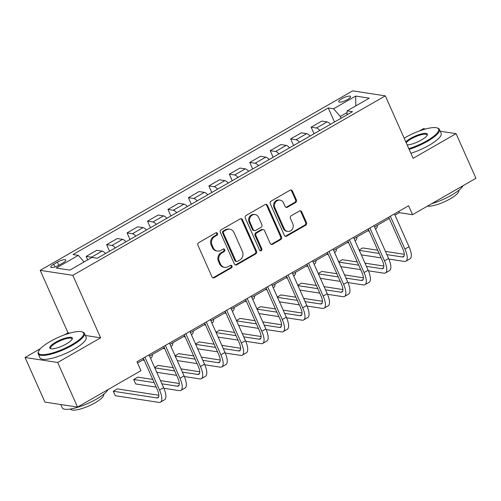 <?xml version="1.0" encoding="UTF-8"?>
<svg xmlns="http://www.w3.org/2000/svg" width="501" height="501" viewBox="0 0 501 501"><rect width="100%" height="100%" fill="white"/><g stroke="black" fill="none" stroke-linecap="round" stroke-linejoin="round"><path stroke-width="0.75" d="M217.497 233.428A1.39 1.246 98.7 0 0 215.831 232.846L198.765 242.647A1.985 1.779 98.7 0 0 197.939 245.321L211.979 276.853A1.985 1.779 98.7 0 0 214.365 277.686L231.424 267.885A1.39 1.246 98.7 0 0 231.093 265.286A1.39 1.246 98.7 0 0 230.335 265.43L228.124 266.701A6.35 5.699 98.7 0 1 224.667 267.371A6.35 5.699 98.7 0 1 220.49 264.046L219.319 261.416A6.35 5.699 98.7 0 1 221.968 252.861L224.172 251.59A1.39 1.246 98.7 0 0 223.841 248.991A1.39 1.246 98.7 0 0 223.083 249.141L220.872 250.406A6.35 5.699 98.7 0 1 217.415 251.076A6.35 5.699 98.7 0 1 213.238 247.751L212.067 245.127A6.35 5.699 98.7 0 1 214.71 236.566L216.92 235.301A1.39 1.246 98.7 0 0 217.497 233.428M217.415 251.076L216.532 250.945A6.35 5.699 98.7 0 1 212.355 247.619L211.184 244.989A6.35 5.699 98.7 0 1 213.827 236.434L216.037 235.163A1.39 1.246 98.7 0 0 216.131 232.721M212.85 277.761A1.985 1.779 98.7 0 0 213.482 277.548L230.548 267.747A1.39 1.246 98.7 0 0 230.635 265.305M224.667 267.371L223.784 267.233A6.35 5.699 98.7 0 1 219.607 263.908L218.442 261.284A6.35 5.699 98.7 0 1 221.085 252.723L223.289 251.458A1.39 1.246 98.7 0 0 223.383 249.016M341.801 98.716A6.469 1.66 -24 0 0 338.714 101.778A6.469 1.66 -24 0 0 347.45 99.58A6.469 1.66 -24 0 0 350.531 96.518A6.469 1.66 -24 0 0 341.801 98.716M295.559 202.561A1.985 1.779 98.7 0 0 296.385 199.886L292.446 191.038A1.985 1.779 98.7 0 0 290.06 190.211L271.11 201.095A1.985 1.779 98.7 0 0 270.289 203.769L284.324 235.301A1.985 1.779 98.7 0 0 286.71 236.128L305.66 225.243A1.985 1.779 98.7 0 0 306.487 222.569L301.734 211.885A1.985 1.779 98.7 0 0 299.347 211.053L291.238 215.712A1.985 1.779 98.7 0 0 290.411 218.386L292.766 223.684A5.311 4.759 98.7 0 1 292.29 229.195A5.311 4.759 98.7 0 1 287.668 231.399A5.311 4.759 98.7 0 1 284.173 228.619L274.936 207.865A5.311 4.759 98.7 0 1 275.412 202.354A5.311 4.759 98.7 0 1 280.034 200.15A5.311 4.759 98.7 0 1 283.528 202.93L285.063 206.387A1.985 1.779 98.7 0 0 287.449 207.22L295.559 202.561L294.682 202.423A1.985 1.779 98.7 0 0 295.509 199.749L291.569 190.906A1.985 1.779 98.7 0 0 290.693 189.992M413.137 158.329L456.085 133.661L475.95 178.281L412.548 214.691L408.578 205.767L136.986 361.76L140.956 370.684L77.555 407.094L57.69 362.48L100.638 337.812L72.827 275.343L385.325 95.86L413.137 158.329M242.503 219.726A1.985 1.779 98.7 0 0 240.117 218.893L221.166 229.777A1.985 1.779 98.7 0 0 220.34 232.451L234.38 263.983A1.985 1.779 98.7 0 0 236.766 264.816L255.717 253.932A1.985 1.779 98.7 0 0 256.543 251.258L242.503 219.726L241.62 219.588A1.985 1.779 98.7 0 0 240.749 218.68M246.141 215.436L265.092 204.552A1.985 1.779 98.7 0 1 267.478 205.379L281.518 236.917A1.985 1.779 98.7 0 1 280.692 239.591L272.582 244.244A1.985 1.779 98.7 0 1 270.196 243.417L264.503 230.629A1.985 1.779 98.7 0 0 262.117 229.796L256.731 232.89A1.985 1.779 98.7 0 0 255.911 235.564L261.835 248.878A1.39 1.246 98.7 0 1 259.587 250.168L245.315 218.11A1.985 1.779 98.7 0 1 246.141 215.436M59.237 265.048L62.838 262.981A6.269 1.609 -24 0 0 65.831 260.013A6.269 1.609 -24 0 0 57.371 262.142L53.77 264.209A6.269 1.609 -24 0 0 50.783 267.177A6.269 1.609 -24 0 0 59.237 265.048M72.827 275.343L40.186 270.34L352.685 90.856L385.325 95.86M334.499 122.006L328.243 107.947L73.008 254.539L78.344 255.36L56.256 268.041L69.846 270.127L91.934 257.439L97.269 258.259L352.504 111.667L347.168 110.846L346.955 114.854M328.243 107.947L333.578 108.761L355.666 96.079L369.256 98.158L347.168 110.846M40.493 348.602L25.05 357.476L57.69 362.48M25.05 357.476L44.915 402.09L77.555 407.094M456.085 133.661L440.235 131.231M425.606 128.989L423.445 128.657L419.425 130.961M69.877 333.096L67.998 332.808L64.391 334.881M67.998 332.808L40.186 270.34M394.982 215.154L399.316 212.662L412.548 214.691M137.543 363.012L143.837 359.399M149.567 356.111L164.29 347.65M170.021 344.362L184.744 335.902M190.468 332.614L205.197 324.16M210.921 320.872L225.644 312.411M231.374 309.123L246.097 300.663M251.821 297.375L266.551 288.92M272.275 285.633L286.998 277.172M292.728 273.884L307.451 265.43M313.175 262.136L327.904 253.681M333.628 250.394L348.352 241.933M354.082 238.645L368.805 230.191M374.535 226.897L389.258 218.442M347.074 112.543L340.285 116.445L341.081 118.223M398.758 211.409L399.316 212.662M78.344 255.36L84.099 261.942M87.706 259.869L86.166 256.399L91.501 257.213A8.085 2.906 60.1 0 1 92.341 257.501M105.511 253.525A8.085 2.906 60.1 0 0 102.135 251.107L96.799 250.287L86.166 256.399M109.537 251.214L106.613 244.651L111.955 245.471A8.085 2.906 60.1 0 1 115.33 247.889M125.964 241.776A8.085 2.906 60.1 0 0 122.588 239.359L117.247 238.545L106.613 244.651M129.991 239.465L127.066 232.902L132.402 233.723A8.085 2.906 60.1 0 1 135.777 236.14M146.417 230.034A8.085 2.906 60.1 0 0 143.035 227.617L137.7 226.796L127.066 232.902M150.438 227.723L147.519 221.16L152.855 221.974A8.085 2.906 60.1 0 1 156.231 224.392M166.864 218.286A8.085 2.906 60.1 0 0 163.489 215.868L158.153 215.048L147.519 221.16M170.891 215.975L167.967 209.412L173.308 210.232A8.085 2.906 60.1 0 1 176.684 212.649M187.318 206.537A8.085 2.906 60.1 0 0 183.942 204.12L178.606 203.306L167.967 209.412M191.344 204.226L188.42 197.663L193.755 198.484A8.085 2.906 60.1 0 1 197.137 200.901M207.771 194.795A8.085 2.906 60.1 0 0 204.389 192.378L199.054 191.557L188.42 197.663M211.791 192.484L208.873 185.921L214.209 186.735A8.085 2.906 60.1 0 1 217.584 189.153M228.218 183.047A8.085 2.906 60.1 0 0 224.843 180.629L219.507 179.809L208.873 185.921M232.245 180.736L229.32 174.173L234.662 174.993A8.085 2.906 60.1 0 1 238.038 177.41M248.671 171.298A8.085 2.906 60.1 0 0 245.296 168.881L239.96 168.067L229.32 174.173M252.698 168.987L249.774 162.424L255.109 163.245A8.085 2.906 60.1 0 1 258.491 165.662M269.125 159.556A8.085 2.906 60.1 0 0 265.749 157.139L260.407 156.318L249.774 162.424M273.145 157.245L270.227 150.682L275.563 151.496A8.085 2.906 60.1 0 1 278.938 153.913M289.572 147.808A8.085 2.906 60.1 0 0 286.196 145.39L280.861 144.57L270.227 150.682M293.599 145.497L290.674 138.934L296.016 139.754A8.085 2.906 60.1 0 1 299.391 142.171M310.025 136.059A8.085 2.906 60.1 0 0 306.65 133.642L301.314 132.828L290.674 138.934M314.052 133.748L311.127 127.185L316.463 128.006A8.085 2.906 60.1 0 1 319.845 130.423M330.478 124.317A8.085 2.906 60.1 0 0 327.103 121.9L321.761 121.079L311.127 127.185M340.285 116.445L333.578 108.761M355.666 96.079L355.804 105.886M100.638 337.812L85.339 335.463M235.257 264.897A1.985 1.779 98.7 0 0 235.883 264.678L254.834 253.794A1.985 1.779 98.7 0 0 255.66 251.12L241.62 219.588M224.028 231.218A1.39 1.246 98.7 0 0 223.446 233.09L235.771 260.77A1.39 1.246 98.7 0 0 237.443 261.347L239.772 260.013A6.35 5.699 98.7 0 0 242.415 251.452L233.992 232.533A6.35 5.699 98.7 0 0 229.815 229.207A6.35 5.699 98.7 0 0 226.352 229.878L224.028 231.218L223.145 231.08A1.39 1.246 98.7 0 0 222.563 232.952L223.446 233.09M236.685 261.497L235.802 261.359A1.39 1.246 98.7 0 1 234.888 260.633L222.563 232.952M229.815 229.207L228.932 229.076A6.35 5.699 98.7 0 0 225.475 229.746L226.352 229.878M223.145 231.08L225.475 229.746M271.066 244.325A1.985 1.779 98.7 0 0 271.699 244.112L279.808 239.453A1.985 1.779 98.7 0 0 280.635 236.779L266.595 205.247A1.985 1.779 98.7 0 0 265.718 204.339M263.194 229.59L262.311 229.452A1.985 1.779 98.7 0 0 261.234 229.665L255.854 232.752A1.985 1.779 98.7 0 0 255.028 235.426L260.952 248.74L261.835 248.878M260.075 250.738A1.39 1.246 98.7 0 0 260.952 248.74M258.591 217.359A5.311 4.759 98.7 0 0 255.103 214.578A5.311 4.759 98.7 0 0 250.475 216.789A5.311 4.759 98.7 0 0 249.999 222.294L253.255 229.608A1.985 1.779 98.7 0 0 255.642 230.435L261.021 227.348A1.985 1.779 98.7 0 0 261.848 224.673L258.591 217.359M255.103 214.578L254.22 214.447A5.311 4.759 98.7 0 0 249.592 216.651A5.311 4.759 98.7 0 0 249.116 222.156L249.999 222.294M254.564 230.648L253.681 230.51A1.985 1.779 98.7 0 1 252.372 229.471L249.116 222.156M285.939 207.295A1.985 1.779 98.7 0 0 286.572 207.082L294.682 202.423M280.034 200.15L279.151 200.012A5.311 4.759 98.7 0 0 274.529 202.222A5.311 4.759 98.7 0 0 274.053 207.727L274.936 207.865M287.668 231.399L286.785 231.268A5.311 4.759 98.7 0 1 283.297 228.487L274.053 207.727M285.201 236.209A1.985 1.779 98.7 0 0 285.827 235.996L304.777 225.112A1.985 1.779 98.7 0 0 305.604 222.438L300.85 211.748A1.985 1.779 98.7 0 0 299.974 210.84M158.848 395.258L117.353 388.895L113.264 391.243L115.249 395.702L158.873 402.391A15.162 5.442 -119.9 0 0 160.464 402.153A15.162 5.442 -119.9 0 0 159.531 390.022L144.921 357.2M160.464 402.153L164.553 399.804A15.162 5.442 -119.9 0 0 163.62 387.674L149.01 354.852M143.28 358.14L157.327 389.684A10.108 3.626 60.1 0 1 157.947 397.775A10.108 3.626 60.1 0 1 156.888 397.932L113.264 391.243M142.647 360.081L144.257 360.325M150.5 358.209L151.033 357.908A15.162 5.442 -119.9 0 0 152.385 354.489M163.101 348.333L164.704 348.583M170.954 346.467L171.486 346.16A15.162 5.442 -119.9 0 0 172.839 342.74M183.554 336.591L185.157 336.835M191.407 334.718L191.933 334.417A15.162 5.442 -119.9 0 0 193.286 330.998M163.883 388.281L179.327 390.648A15.162 5.442 -119.9 0 0 180.917 390.411A15.162 5.442 -119.9 0 0 179.984 378.274L165.368 345.458M180.917 390.411L185.007 388.062A15.162 5.442 -119.9 0 0 184.074 375.925L169.457 343.104M163.733 346.398L177.774 377.936A10.108 3.626 60.1 0 1 178.4 386.027A10.108 3.626 60.1 0 1 177.335 386.183L161.904 383.816M179.295 383.509L160.483 380.622M152.761 379.439L137.8 377.147L133.711 379.495L135.702 383.96L156.174 387.098M154.189 382.632L133.711 379.495M184.337 376.533L199.774 378.9A15.162 5.442 -119.9 0 0 201.364 378.662A15.162 5.442 -119.9 0 0 200.431 366.532L185.821 333.71M201.364 378.662L205.46 376.314A15.162 5.442 -119.9 0 0 204.521 364.177L189.91 331.361M184.186 334.649L198.227 366.193A10.108 3.626 60.1 0 1 198.853 374.278A10.108 3.626 60.1 0 1 197.789 374.441L182.358 372.074M199.749 371.761L180.936 368.88M173.214 367.696L158.253 365.404L154.634 367.483M174.636 370.89L154.796 367.847M156.782 372.312L176.621 375.349M204.784 364.784L220.227 367.152A15.162 5.442 -119.9 0 0 221.818 366.914A15.162 5.442 -119.9 0 0 220.885 354.783L206.274 321.961M221.818 366.914L225.907 364.565A15.162 5.442 -119.9 0 0 224.974 352.435L210.364 319.613M204.633 322.901L218.68 354.445A10.108 3.626 60.1 0 1 219.3 362.536A10.108 3.626 60.1 0 1 218.242 362.693L202.805 360.325M220.202 360.019L201.383 357.132M193.668 355.948L178.707 353.656L175.081 355.735M195.089 359.142L175.244 356.098M177.229 360.563L197.075 363.607M204.001 324.842L205.61 325.086M211.854 322.97L212.386 322.669A15.162 5.442 -119.9 0 0 213.739 319.25M225.237 353.042L240.68 355.409A15.162 5.442 -119.9 0 0 242.271 355.171A15.162 5.442 -119.9 0 0 241.338 343.035L226.721 310.219M242.271 355.171L246.36 352.823A15.162 5.442 -119.9 0 0 245.427 340.686L230.811 307.865M225.087 311.159L239.127 342.697A10.108 3.626 60.1 0 1 239.754 350.788A10.108 3.626 60.1 0 1 238.689 350.944L223.258 348.577M240.649 348.27L221.837 345.383M214.121 344.2L199.16 341.907L195.534 343.993M215.543 347.4L195.697 344.356M197.682 348.815L217.528 351.859M50.3 341.413A24.662 6.338 -24 0 0 38.658 351.195A24.662 6.338 -24 0 0 47.964 354.069A24.662 6.338 -24 0 0 71.825 344.713A24.662 6.338 -24 0 0 82.095 331.856A24.662 6.338 -24 0 0 50.3 341.413M82.095 331.856L82.853 332.113A25.269 6.494 156 0 1 84.387 333.322A25.269 6.494 156 0 1 72.332 345.289A25.269 6.494 156 0 1 38.214 353.875A25.269 6.494 156 0 1 38.345 351.927L38.658 351.195M55.68 342.239A12.331 3.169 156 0 1 67.61 337.561A12.331 3.169 156 0 1 72.263 338.995A12.331 3.169 156 0 1 66.445 343.886A12.331 3.169 156 0 1 50.545 348.671A12.331 3.169 156 0 1 55.68 342.239M72.063 339.39A11.723 3.012 -24 0 0 72.012 338.833A11.723 3.012 -24 0 0 56.187 342.816A11.723 3.012 -24 0 0 50.588 348.37A11.723 3.012 -24 0 0 50.97 348.777M108.059 389.578A25.269 6.494 156 0 1 96.324 399.191A25.269 6.494 156 0 1 62.212 407.776L60.765 404.52M103.751 394.212A18.193 4.678 156 0 1 95.065 402.817A18.193 4.678 156 0 1 70.509 409.016M84.387 333.322L86.134 337.248A25.269 6.494 156 0 1 74.079 349.216A25.269 6.494 156 0 1 39.967 357.802L38.214 353.875M408.835 148.659A24.662 6.338 -24 0 0 426.865 140.8A24.662 6.338 -24 0 0 437.135 127.937A24.662 6.338 -24 0 0 405.334 137.499A24.662 6.338 -24 0 0 404.169 138.182M437.135 127.937L437.887 128.2A25.269 6.494 156 0 1 439.421 129.402A25.269 6.494 156 0 1 427.366 141.376A25.269 6.494 156 0 1 409.142 149.354M405.823 141.908A12.331 3.169 156 0 1 410.72 138.32A12.331 3.169 156 0 1 422.65 133.648A12.331 3.169 156 0 1 427.303 135.082A12.331 3.169 156 0 1 421.479 139.973A12.331 3.169 156 0 1 407.175 144.939M427.096 135.47A11.723 3.012 -24 0 0 427.046 134.913A11.723 3.012 -24 0 0 411.221 138.896A11.723 3.012 -24 0 0 406.192 142.735M463.093 185.664A25.269 6.494 156 0 1 451.363 195.271A25.269 6.494 156 0 1 431.737 203.669M458.791 190.299A18.193 4.678 156 0 1 450.105 198.903A18.193 4.678 156 0 1 427.434 206.143M439.421 129.402L441.168 133.329A25.269 6.494 156 0 1 429.113 145.303A25.269 6.494 156 0 1 410.889 153.281M224.454 313.094L226.057 313.344M232.307 311.227L232.84 310.921A15.162 5.442 -119.9 0 0 234.192 307.501M245.69 341.294L261.127 343.661A15.162 5.442 -119.9 0 0 262.724 343.423A15.162 5.442 -119.9 0 0 261.785 331.293L247.175 298.471M262.724 343.423L266.814 341.075A15.162 5.442 -119.9 0 0 265.874 328.938L251.264 296.122M245.54 299.41L259.581 330.954A10.108 3.626 60.1 0 1 260.207 339.039A10.108 3.626 60.1 0 1 259.142 339.202L243.711 336.835M261.102 336.522L242.29 333.641M234.568 332.457L219.607 330.165L215.987 332.244M235.99 335.651L216.15 332.608M218.135 337.073L237.981 340.11M244.908 301.351L246.511 301.596M252.761 299.479L253.287 299.178A15.162 5.442 -119.9 0 0 254.64 295.759M266.144 329.545L281.581 331.912A15.162 5.442 -119.9 0 0 283.171 331.675A15.162 5.442 -119.9 0 0 282.238 319.544L267.628 286.722M283.171 331.675L287.261 329.326A15.162 5.442 -119.9 0 0 286.328 317.196L271.717 284.374M265.987 287.662L280.034 319.206A10.108 3.626 60.1 0 1 280.654 327.297A10.108 3.626 60.1 0 1 279.596 327.454L264.159 325.086M281.556 324.78L262.737 321.892M255.022 320.709L240.06 318.417L236.434 320.496M256.443 323.903L236.597 320.859M238.582 325.324L258.428 328.368M265.361 289.603L266.964 289.847M273.214 287.731L273.74 287.43A15.162 5.442 -119.9 0 0 275.093 284.011M286.591 317.803L302.034 320.17A15.162 5.442 -119.9 0 0 303.625 319.932A15.162 5.442 -119.9 0 0 302.692 307.796L288.075 274.98M303.625 319.932L307.714 317.584A15.162 5.442 -119.9 0 0 306.781 305.447L292.171 272.625M286.44 275.919L300.481 307.457A10.108 3.626 60.1 0 1 301.107 315.549A10.108 3.626 60.1 0 1 300.049 315.705L284.612 313.338M302.003 313.031L283.19 310.144M275.475 308.96L260.514 306.668L256.888 308.754M276.896 312.161L257.051 309.117M259.036 313.576L278.882 316.619M285.808 277.855L287.411 278.105M293.661 275.988L294.193 275.682A15.162 5.442 -119.9 0 0 295.546 272.262M307.044 306.055L322.481 308.422A15.162 5.442 -119.9 0 0 324.078 308.184A15.162 5.442 -119.9 0 0 323.139 296.053L308.528 263.232M324.078 308.184L328.168 305.835A15.162 5.442 -119.9 0 0 327.234 293.705L312.618 260.883M306.894 264.171L320.934 295.715A10.108 3.626 60.1 0 1 321.561 303.8A10.108 3.626 60.1 0 1 320.496 303.963L305.065 301.596M322.456 301.283L303.644 298.402M295.922 297.218L280.961 294.926L277.341 297.005M297.344 300.412L277.504 297.369M279.489 301.834L299.335 304.871M306.261 266.112L307.865 266.357M314.114 264.24L314.641 263.939A15.162 5.442 -119.9 0 0 315.999 260.52M327.497 294.306L342.935 296.673A15.162 5.442 -119.9 0 0 344.525 296.435A15.162 5.442 -119.9 0 0 343.592 284.305L328.982 251.483M344.525 296.435L348.615 294.087A15.162 5.442 -119.9 0 0 347.681 281.957L333.071 249.135M327.341 252.423L341.388 283.967A10.108 3.626 60.1 0 1 342.008 292.058A10.108 3.626 60.1 0 1 340.949 292.215L325.518 289.847M342.909 289.54L324.091 286.653M316.375 285.47L301.414 283.178L297.788 285.257M317.797 288.664L297.951 285.62M299.942 290.085L319.782 293.129M326.715 254.364L328.318 254.608M334.568 252.491L335.094 252.191A15.162 5.442 -119.9 0 0 336.447 248.772M347.945 282.564L363.388 284.931A15.162 5.442 -119.9 0 0 364.978 284.693A15.162 5.442 -119.9 0 0 364.045 272.557L349.429 239.741M364.978 284.693L369.068 282.345A15.162 5.442 -119.9 0 0 368.135 270.208L353.524 237.393M347.794 240.68L361.841 272.218A10.108 3.626 60.1 0 1 362.461 280.31A10.108 3.626 60.1 0 1 361.403 280.466L345.966 278.099M363.363 277.792L344.544 274.905M336.829 273.721L321.867 271.429L318.241 273.515M338.25 276.921L318.404 273.878M320.389 278.337L340.235 281.38M347.162 242.616L348.765 242.866M355.015 240.749L355.547 240.442A15.162 5.442 -119.9 0 0 356.9 237.023M368.398 270.816L383.841 273.183A15.162 5.442 -119.9 0 0 385.432 272.945A15.162 5.442 -119.9 0 0 384.492 260.814L369.882 227.993M385.432 272.945L389.521 270.596A15.162 5.442 -119.9 0 0 388.588 258.466L373.971 225.644M368.248 228.932L382.288 260.476A10.108 3.626 60.1 0 1 382.914 268.561A10.108 3.626 60.1 0 1 381.85 268.724L366.419 266.357M383.81 266.044L364.997 263.163M357.276 261.979L342.315 259.687L338.695 261.766M358.697 265.173L338.858 262.129M340.843 266.595L360.689 269.632M367.615 230.873L369.218 231.118M375.468 229.001L375.994 228.7A15.162 5.442 -119.9 0 0 377.353 225.281M388.851 259.067L404.288 261.434A15.162 5.442 -119.9 0 0 405.879 261.196A15.162 5.442 -119.9 0 0 404.946 249.066L390.335 216.244M405.879 261.196L409.975 258.848A15.162 5.442 -119.9 0 0 409.035 246.717L394.425 213.896M388.701 217.184L402.741 248.728A10.108 3.626 60.1 0 1 403.361 256.819A10.108 3.626 60.1 0 1 402.303 256.975L386.872 254.608M404.263 254.301L385.451 251.414M377.729 250.231L362.768 247.939L359.142 250.018M379.151 253.425L359.305 250.381M361.296 254.846L381.136 257.89M102.135 251.107L91.501 257.213M122.588 239.359L111.955 245.471M143.035 227.617L132.402 233.723M163.489 215.868L152.855 221.974M183.942 204.12L173.308 210.232M204.389 192.378L193.755 198.484M224.843 180.629L214.209 186.735M245.296 168.881L234.662 174.993M265.749 157.139L255.109 163.245M286.196 145.39L275.563 151.496M306.65 133.642L296.016 139.754M327.103 121.9L316.463 128.006M54.985 266.939L53.77 264.209M58.78 265.305L57.371 262.142M213.827 236.434L214.71 236.566M211.184 244.989L212.067 245.127M212.355 247.619L213.238 247.751M223.289 251.458L224.172 251.59M221.085 252.723L221.968 252.861M218.442 261.284L219.319 261.416M219.607 263.908L220.49 264.046M230.548 267.747L231.424 267.885M213.482 277.548L214.365 277.686M216.037 235.163L216.92 235.301M255.66 251.12L256.543 251.258M254.834 253.794L255.717 253.932M235.883 264.678L236.766 264.816M234.888 260.633L235.771 260.77M266.595 205.247L267.478 205.379M280.635 236.779L281.518 236.917M279.808 239.453L280.692 239.591M271.699 244.112L272.582 244.244M261.234 229.665L262.117 229.796M255.854 232.752L256.731 232.89M255.028 235.426L255.911 235.564M252.372 229.471L253.255 229.608M286.572 207.082L287.449 207.22M283.297 228.487L284.173 228.619M300.85 211.748L301.734 211.885M305.604 222.438L306.487 222.569M304.777 225.112L305.66 225.243M285.827 235.996L286.71 236.128M291.569 190.906L292.446 191.038M295.509 199.749L296.385 199.886M159.531 390.022L163.62 387.674M156.888 397.932L158.617 396.936M179.984 378.274L184.074 375.925M177.335 386.183L179.07 385.188M200.431 366.532L204.521 364.177M197.789 374.441L199.523 373.445M220.885 354.783L224.974 352.435M218.242 362.693L219.97 361.697M241.338 343.035L245.427 340.686M238.689 350.944L240.424 349.948M261.785 331.293L265.874 328.938M259.142 339.202L260.877 338.206M282.238 319.544L286.328 317.196M279.596 327.454L281.33 326.458M302.692 307.796L306.781 305.447M300.049 315.705L301.777 314.709M323.139 296.053L327.234 293.705M320.496 303.963L322.231 302.967M343.592 284.305L347.681 281.957M340.949 292.215L342.684 291.219M364.045 272.557L368.135 270.208M361.403 280.466L363.131 279.47M384.492 260.814L388.588 258.466M381.85 268.724L383.584 267.728M404.946 249.066L409.035 246.717M402.303 256.975L404.038 255.98"/></g></svg>
